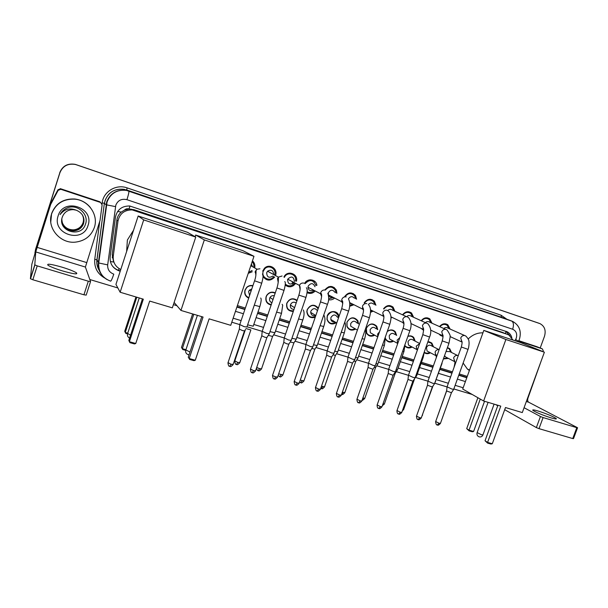 <?xml version="1.0" encoding="UTF-8"?>
<svg xmlns="http://www.w3.org/2000/svg" width="608" height="608" viewBox="0 0 608 608"><rect width="100%" height="100%" fill="white"/><g stroke="black" fill="none" stroke-linecap="round" stroke-linejoin="round"><path stroke-width="0.91" d="M248.71 298.118C245.336 296.491 244.104 293.801 245.001 290.054L246.666 287.386C248.482 285.699 250.564 285.122 252.913 285.646M271.145 305.018C266.866 303.947 265.179 301.173 266.084 296.704L266.714 295.351C269.01 292.235 271.86 291.407 275.272 292.866M293.299 311.44C288.314 311.288 286.117 308.659 286.71 303.552L286.809 303.232C289.385 298.528 292.82 297.555 297.099 300.322M315.218 317.277C310.346 318.539 307.549 316.662 306.827 311.646L307.184 309.662C310.528 304.334 314.26 303.818 318.372 308.096M336.353 322.749C331.869 325.12 328.738 323.98 326.967 319.329L327.226 315.978C328.875 310.407 337.22 310.042 338.702 315.446L338.96 316.608M355.642 329.065C351.819 331.064 348.924 330.22 346.948 326.534L346.925 322.187C350.299 316.897 353.955 316.418 357.876 320.766L358.53 323.866M374.718 335.19C371.374 336.954 368.676 336.33 366.632 333.328L366.312 328.305C369.314 323.304 372.795 322.628 376.747 326.26L377.735 329.65M393.551 341.172C390.549 342.775 388.026 342.319 385.981 339.804L385.563 339.066M412.125 347.031C409.435 348.498 407.079 348.202 405.057 346.134M430.426 352.777C428.222 354.046 426.155 353.993 424.232 352.632M448.453 358.424L443.384 358.925M252.236 271.768L248.246 273.334M263.773 276.382L263.051 276.473M262.686 271.107L264.541 268.189C269.374 263.12 278.122 268.804 275.561 275.295L275.47 275.546M274.687 277.05C270.507 281.276 266.631 281.101 263.051 276.549M295.458 283.617C292.387 287.295 288.982 287.789 285.251 285.099M315.202 290.989C312.801 293.474 310.088 294.036 307.078 292.684M334.613 298.08C332.812 299.653 330.798 300.192 328.571 299.706M353.94 304.745L349.729 306.257M373.114 311.144L370.538 312.36M392.069 317.368L390.959 318.037M403.963 323.798L402.534 322.415M423.662 330.364L421.032 328.328M443.034 336.505L440.283 335.32L439.219 334.119M293.497 285.638L293.003 284.749M292.608 283.731L292.281 281.922M124.351 210.178L129.025 208.954C127.201 208.438 125.643 208.848 124.351 210.178L121.296 212.086C118.826 214.168 117.352 216.798 116.865 219.974L112.229 254.539L113.582 262.056L110.344 261.501M513.076 340.092L508.896 335.016L502.033 332.226L134.003 209.707L129.246 209.03M237.386 305.596L245.358 308.051M258.028 311.957L267.771 314.959M279.71 318.638L289.78 321.738M301.021 325.196L311.395 328.396M321.959 331.649L332.622 334.932M342.54 337.987L353.476 341.354M362.771 344.219L373.958 347.67M382.66 350.345L394.09 353.864M402.222 356.372L413.873 359.959M421.458 362.3L433.322 365.955M440.374 368.121L452.36 371.815M459.222 373.928L467.263 376.405M507.49 334.4L132.164 209.904C124.42 209.904 119.692 213.621 117.975 221.046L113.263 256.12C112.814 262.177 115.315 266.654 120.764 269.549M449.715 348.665L447.458 347.556L449.715 348.665L451.493 352.465M427.926 341.726L431.847 343.087L433.496 346.849M407.907 336.254C410.164 335.479 412.102 335.89 413.729 337.478L415.211 341.164M387.273 331.482C390.237 329.3 392.935 329.43 395.36 331.854L396.629 335.426M439.554 326.602C442.039 323.654 444.79 323.03 447.807 324.748L450.148 329.095M421.2 320.743C423.791 317.612 426.656 317.004 429.81 318.911L432.03 323.236M402.526 314.815C405.255 311.456 408.264 310.855 411.563 313.029L413.622 317.3M383.526 308.841C386.422 305.17 389.606 304.6 393.087 307.131L394.919 311.304M364.162 302.868C367.278 298.733 370.698 298.201 374.399 301.272L375.911 305.262M344.424 296.932C347.86 292.121 351.561 291.658 355.513 295.549L356.584 299.235M324.816 289.978C328.996 285.213 332.857 285.274 336.399 290.176L336.908 293.322M304.631 283.396C307.466 277.742 316.388 279.247 316.882 285.41M283.921 277.05C287.113 269.77 298.536 273.699 296.438 281.291M252.449 260.84C254.539 262.74 255.284 265.096 254.691 267.915M265.825 267.946L265.772 267.239M267.596 266.464L267.702 267.132L267.596 266.464M268.607 266.281L268.934 266.965M290.153 273.068L290.411 273.798L290.153 273.068M288.929 273.182L289.203 273.82M294.394 275.994L295.055 275.348L294.394 275.994M295.83 280.493L296.567 278.897M310.065 279.802L310.278 280.478L310.065 279.802M308.917 280.007L309.138 280.615M314.199 282.036L314.876 281.451L314.199 282.036M316.388 285.167L316.692 284.719M328.571 286.763L328.7 287.189M333.617 288.086L334.309 287.531L333.617 288.086M352.64 294.128L353.354 293.58L352.64 294.128M371.526 299.949L372.005 299.607L371.526 299.949M34.96 252.396L59.858 172.634C62.715 165.87 67.906 163.142 75.43 164.434L538.156 322.977M59.797 172.55C62.647 165.809 67.815 163.088 75.316 164.38L538.042 322.932L75.43 164.434C67.906 163.142 62.715 165.87 59.858 172.634L35.492 249.576L59.918 172.718C62.784 165.931 67.99 163.195 75.544 164.494L540.003 323.638C544.639 326.192 546.136 330.402 544.487 336.292L540.2 348.019M511.837 337.66C511.085 335.046 509.603 333.123 507.384 331.892L129.77 205.998C121.98 205.884 117.222 209.555 115.482 217.01L110.124 256.986C109.744 263.773 112.792 268.417 119.252 270.917L120.224 271.221M505.727 331.208L509.869 335.639M34.907 253.323L35.462 249.941L59.918 172.718M472.256 394.493L453.826 388.96M446.91 386.878L434.712 383.207M427.766 381.125L415.56 377.454M408.302 375.273L396.302 371.663M388.497 369.314L376.724 365.773M368.349 363.257L356.805 359.792M347.844 357.094L336.551 353.704M326.982 350.824L315.947 347.51M305.862 344.478L294.986 341.202M284.232 337.972L273.653 334.795M262.208 331.352L246.985 326.77M239.704 324.581L231.792 322.21M176.928 305.71L173.409 304.654M117.853 287.956L89.832 279.528M236.892 307.078L244.857 309.525M257.526 313.424L267.277 316.418M279.216 320.089L289.286 323.182M300.527 326.64L310.901 329.825M321.465 333.078L332.128 336.353M342.053 339.401L352.982 342.76M362.284 345.618L373.472 349.06M382.174 351.736L393.604 355.247M401.736 357.747L413.394 361.327M420.972 363.66L432.843 367.308M439.888 369.474L451.881 373.16M458.744 375.265L466.784 377.743M120.331 270.894L118.978 270.476C115.839 269.473 113.392 267.588 111.644 264.837M466.883 377.462L458.842 374.992M451.98 372.879L439.987 369.193M432.942 367.027L421.07 363.371M413.493 361.046L401.835 357.458M393.703 354.958L382.28 351.447M373.57 348.772L362.383 345.329M353.088 342.471L342.152 339.104M332.234 336.057L321.571 332.774M311.007 329.528L300.626 326.336M289.393 322.878L279.323 319.785M267.376 316.114L257.632 313.112M244.963 309.221L236.991 306.766M551.061 417.871C555.248 419.102 556.951 419.3 556.168 418.486C552.74 416.298 546.721 413.805 538.095 411.008C533.854 409.762 532.122 409.549 532.912 410.385C536.294 412.551 542.351 415.051 551.061 417.871M518.632 341.02L542.336 348.878L536.917 346.704M518.799 340.685L536.773 346.651M577.532 427.827L573.519 438.626L572.744 438.566L576.794 427.66L577.562 427.743L528.618 402.184C527.592 401.417 527.394 400.003 528.018 397.951L541.173 360.977M539.015 428.648L536.362 427.584L540.436 416.51L543.096 417.559L539.015 428.648L572.744 438.566M495.702 404.616L497.747 405.772M504.693 409.693L536.362 427.584M543.096 417.559L576.794 427.66M540.436 416.51L524.073 407.71M543.066 351.667L543.256 350.717L542.336 348.878M51.634 213.811C55.716 203.589 63.46 198.71 74.868 199.173C88.692 200.298 98.732 215.148 94.331 227.521C91.139 236.056 84.862 240.92 75.483 242.128C60.352 243.945 46.611 227.909 51.634 213.811M50.76 222.019L51.604 213.575C55.67 203.384 63.392 198.527 74.754 198.991C81.153 199.796 86.374 202.654 90.402 207.564M62.305 217.109C57.122 231.238 81.259 238.351 85.371 224.474C89.414 214.791 77.991 203.961 67.876 207.655C64.326 208.97 61.735 211.28 60.101 214.578C64.349 209.122 69.692 207.647 76.152 210.163L73.363 209.646C67.936 209.654 64.266 212.093 62.35 216.965L62.305 217.109M88.016 225.492C82.977 243.983 51.619 234.217 58.125 215.893C63.384 197.129 94.696 207.48 88.016 225.492M62.107 222.346C63.901 227.719 67.724 230.523 73.56 230.782C78.432 230.409 81.738 228.008 83.486 223.577C84.383 220.734 84.064 217.915 82.536 215.126M61.818 219.07C62.221 226.328 66.15 230.265 73.598 230.896C78.478 230.523 81.799 228.122 83.547 223.683C84.907 217.314 82.445 212.808 76.152 210.163M62.062 222.14C63.901 227.354 67.678 230.075 73.386 230.31C78.234 229.946 81.525 227.559 83.258 223.151C84.124 220.408 83.843 217.664 82.414 214.936M62.069 222.186C63.901 227.445 67.686 230.189 73.431 230.432C78.28 230.06 81.578 227.666 83.319 223.258C84.193 220.484 83.896 217.732 82.445 214.989M82.3 214.753C83.63 217.421 83.874 220.081 83.038 222.733C81.54 226.67 78.668 229.011 74.404 229.756L73.218 229.862C67.678 229.695 63.946 227.073 62.024 221.973M62.024 221.981C63.901 227.08 67.648 229.74 73.256 229.968C78.082 229.596 81.358 227.225 83.091 222.84C83.934 220.164 83.684 217.482 82.331 214.799M468.19 338.99C472.522 334.75 477.432 332.698 482.934 332.834M469.368 370.553L467.347 368.995L463.129 363.044M500.772 406.129L487.578 442.411L492.298 443.734L505.476 407.542L522.295 412.574L544.388 352.199L505.886 339.492L483.618 400.999L500.772 406.129M497.922 405.278L485.04 440.732L487.578 442.411L487.593 443.103L490.968 444.045L492.298 443.734M483.618 400.999L462.718 389.036L483.808 330.402L520.874 342.669L544.388 352.199M505.886 339.492L483.808 330.402M487.593 443.103L485.04 440.732M484.53 401.272L473.602 431.467L472.332 431.771L469.08 430.844L466.708 428.632L477.88 397.716M466.708 428.632L469.034 430.168L480.274 399.084M469.08 430.844L469.034 430.168L473.602 431.467M203.057 317.042L189.21 358.53L195.282 360.24L209.122 318.858L230.744 325.326L253.977 256.31L204.326 239.917L180.948 310.43L203.057 317.042M201.788 316.662L188.267 357.177L189.65 359.434L193.982 360.65L195.282 360.24M180.948 310.43L174.139 302.442M204.326 239.917L195.654 235.022L195.092 236.702M195.654 235.022L242.835 250.64L253.977 256.31M189.65 359.434L188.267 357.177M185.729 350.383L182.772 349.547L181.488 347.442L192.645 313.926M181.488 347.442L182.347 348.673L193.8 314.275M182.772 349.547L182.347 348.673L185.949 349.699M126.631 251.492L127.376 240.016L133.532 230.25M143.336 299.174L129.39 341.711L135.751 343.505L149.69 301.074L172.345 307.853L195.753 237.09L143.701 219.898L120.148 292.235L143.336 299.174M142.432 298.9L128.82 340.434L129.922 342.661L134.467 343.93L135.751 343.505M120.148 292.235L115.946 284.392L138.168 215.992L187.515 232.324L195.753 237.09M143.701 219.898L138.168 215.992M127.505 333.845L125.765 333.351L124.731 331.284L135.956 296.962M127.733 333.146L125.248 332.439L136.777 297.206M449.061 328.616L447.07 325.257C444.478 323.76 442.077 324.254 439.88 326.754M464.664 335.517L447.8 328.054C446.447 327.21 445.117 327.355 443.802 328.51M453.75 389.28L451.934 389.059L447.07 386.832M453.636 389.447L451.455 392.73L446.622 390.959M440.899 334.902L442.008 335.418M430.95 322.749L429.066 319.42C426.345 317.741 423.844 318.235 421.549 320.902M445.641 329.331L429.643 322.164C428.207 321.199 426.786 321.366 425.395 322.65M434.636 383.519L432.744 383.298L427.933 381.087M434.522 383.694L432.334 387.007L427.485 385.244M412.551 316.814L410.803 313.53C407.945 311.615 405.308 312.102 402.891 314.982M426.254 323.038L411.228 316.213C409.708 315.104 408.204 315.256 406.729 316.662M415.203 377.667L413.227 377.431L408.462 375.235M415.082 377.849L412.885 381.193L408.014 379.438M393.855 310.81L392.304 307.61C389.28 305.368 386.475 305.839 383.906 309.016M406.478 316.639L392.54 310.202C390.982 308.925 389.409 309.024 387.813 310.498M395.428 371.716L393.368 371.473L388.656 369.292M395.306 371.906L393.11 375.273L388.208 373.517M374.855 304.768L373.586 301.72C370.34 298.992 367.331 299.44 364.557 303.058M373.593 304.175C371.86 302.571 370.12 302.678 368.372 304.509M375.318 365.659L373.168 365.408L368.509 363.234M375.189 365.856L372.985 369.254L368.053 367.506M370.576 311.349L372.073 310.635M370.508 310.057L370.918 310.065M355.551 298.741L354.646 295.952C351.325 292.547 348.118 292.836 345.002 296.818M354.38 298.178C352.313 296.012 350.337 296.21 348.445 298.779M354.859 359.495L352.61 359.229L347.996 357.078M354.722 359.7L352.511 363.128L347.548 361.38M349.805 305.33L352.921 304.236M349.767 303.377L351.865 303.711M335.905 292.828L335.472 290.464C332.439 286.148 329.065 286.018 325.333 290.084M334.886 292.326C332.713 289.408 330.554 289.53 328.404 292.706L328.312 294.857C329.11 296.94 330.577 297.692 332.72 297.114M348.559 311.22L334.005 353.195L331.687 352.944L327.127 350.808M333.898 353.438L331.679 356.896L329.977 356.714L326.678 355.156M328.67 298.824L333.632 297.578M315.886 285.517C313.348 279.65 309.746 279.034 305.079 283.678M308.393 280.828L308.18 280.25M314.99 286.756C313.204 282.857 310.931 282.644 308.188 286.132L307.982 287.219C308.598 290.525 310.437 291.483 313.485 290.092M312.839 346.841L310.392 346.552L305.877 344.424M305.832 344.706L305.429 348.81M312.702 347.062L310.475 350.558L305.398 349.015M307.177 291.802C309.761 293.018 312.124 292.585 314.268 290.502M295.427 281.101C297.396 274.337 287.151 270.826 284.392 277.362M288.42 273.972L288.146 273.38M294.401 281.443C293.664 276.496 291.437 275.743 287.728 279.178L287.622 279.444C287.804 284.042 289.856 285.137 293.763 282.72M291.27 340.343L288.709 340.039L284.248 337.934M284.156 338.192L298.916 295.002M291.126 340.571L288.891 344.098L287.029 343.892L283.799 342.357M283.754 342.547L272.566 375.265M285.327 284.096C288.595 286.756 291.665 286.429 294.546 283.13M266.205 267.718L266.129 267.041M274.558 275.052L274.596 274.938C276.868 269.184 269.063 264.184 264.83 268.736L263.256 271.252C260.779 277.651 270.142 282.317 273.782 276.549M273.638 274.542C273.311 270.309 271.29 269.207 267.55 271.229L266.707 272.635C266.866 277.225 268.926 278.365 272.886 276.055M269.314 333.731L266.631 333.404L262.215 331.314M269.162 333.967L266.92 337.524L264.974 337.303L261.774 335.783M262.474 273.912L262.937 273.668M253.772 267.398C254.167 265.217 253.627 263.34 252.138 261.759M252.578 266.73L251.378 264.024M246.97 327.013L244.142 326.656L239.78 324.581M244.553 330.843L242.508 330.6L239.347 329.088M248.581 272.338L252.13 270.484M450.802 352.116L449.16 348.81L447.344 347.837M457.482 355.444L449.738 351.584L446.036 351.485M443.521 358.53L447.762 358.066M444.585 355.566L445.345 356.82L446.751 357.542M432.812 346.499L431.292 343.231L427.85 341.932M438.908 349.592L431.718 345.944C429.582 344.538 427.834 345.086 426.466 347.586L427.074 351.014L428.708 351.872M424.255 352.237C425.965 353.392 427.796 353.453 429.75 352.42M442.046 363.424L435.328 381.482M414.534 340.814L413.166 337.615C411.7 336.156 409.929 335.745 407.862 336.399M419.71 343.49L413.432 340.244C411.251 338.664 409.435 339.165 407.983 341.757L408.485 345.07L410.415 346.112M405.072 345.747C406.889 347.594 409.017 347.898 411.456 346.674M416.754 375.63L415.872 375.668M416.647 375.797L414.215 379.172M395.968 335.076L394.797 331.976C392.54 329.703 390.017 329.574 387.235 331.596M394.866 334.499C392.662 332.682 390.769 333.131 389.196 335.836L389.568 338.99L391.871 340.252M385.556 338.595L386.004 339.424C387.851 341.704 390.146 342.167 392.897 340.814M397.51 369.808L396.097 369.732M397.396 369.991L395.246 373.282L394.41 373.282M377.089 329.3L376.177 326.367C372.468 322.947 369.208 323.578 366.388 328.259L366.7 332.986C368.547 335.715 371.002 336.33 374.08 334.833M376.033 328.73C373.806 326.61 371.83 326.975 370.097 329.817L370.318 332.72L373.092 334.278M377.94 363.896L375.98 363.675M377.819 364.078L375.668 367.399L374.277 367.262M357.899 323.517L357.291 320.834C353.613 316.745 350.193 317.186 347.024 322.156L347.054 326.245C348.84 329.612 351.5 330.433 355.019 328.708M356.904 322.97C354.707 320.439 352.632 320.682 350.687 323.699L350.725 326.238L354.107 328.183M358.036 357.884L355.513 357.504M357.914 358.074L355.756 361.418L353.81 361.122M338.367 317.794L338.101 315.476C334.605 310.483 331.018 310.635 327.34 315.947L327.104 319.116C328.715 323.38 331.603 324.474 335.76 322.4M337.463 317.277C335.38 314.184 333.207 314.252 330.95 317.482L330.828 319.474C331.482 321.488 332.85 322.301 334.932 321.906M337.797 351.766L334.689 351.211M337.668 351.964L335.502 355.338L332.979 354.867M318.121 308.834C314.435 304.137 310.832 304.403 307.321 309.639L306.987 311.524C307.868 316.563 310.711 318.197 315.514 316.426M317.444 310.81C315.263 307.838 313.074 307.952 310.878 311.159L310.673 312.398C311.304 315.438 313.059 316.358 315.947 315.164M323.684 326.663L317.171 345.519L313.5 344.812M317.072 345.747L314.898 349.152L311.79 348.483M296.932 300.823C292.904 297.829 289.583 298.627 286.968 303.217L286.87 303.544C286.383 308.568 288.602 310.992 293.512 310.817M296.187 302.989C293.778 301.538 291.87 302.115 290.464 304.722L290.381 305.026C290.115 307.785 291.323 309.236 294.006 309.373M296.256 339.211L291.931 338.284M296.119 339.424L293.938 342.859L290.236 341.977M275.143 293.254C271.867 291.68 269.101 292.41 266.836 295.458L266.266 296.689C265.43 301.044 267.117 303.65 271.32 304.509M274.292 295.754C272.483 295.328 271.054 295.921 269.998 297.532L269.701 298.178C269.192 300.367 269.929 301.887 271.92 302.746M274.938 332.766L269.982 331.626M274.801 332.986L272.604 336.452L268.295 335.342M252.806 285.973C250.534 285.395 248.512 285.927 246.742 287.569L245.206 290.046C244.363 293.656 245.579 296.195 248.862 297.669M251.803 288.937L249.44 290.107L248.581 291.521L249.607 295.442M253.247 326.215L247.638 324.839M250.899 329.939L245.997 328.556M62.601 270.955C73.492 274.026 78.105 274.656 76.456 272.848C73.971 271.267 69.152 269.374 62.001 267.163C51.102 264.062 46.436 263.424 48.002 265.24C50.51 266.828 55.374 268.728 62.601 270.955M60.846 189.301L100.601 202.479L99.834 201.765L60.61 188.754L60.846 189.301L58.178 190.304L50.692 204.394L50.593 203.642L37.172 246.035L31.852 264.237L30.4 278.692L34.785 264.852L35.75 251.925L50.692 204.394M50.593 203.642L57.98 189.742L60.61 188.754M90.539 281.626L86.192 295.116L83.934 294.789L88.32 281.208L90.562 281.58L85.394 267.056L100.039 220.408L102.121 204.835L100.601 202.479M34.785 264.852L37.225 265.886L32.824 279.756L83.934 294.789M32.824 279.756L30.4 278.692M37.225 265.886L88.32 281.208M117.625 211.478L121.296 212.086M505.423 333.579L506.038 331.314M118.492 270.317L119.084 268.622M129.025 208.954L129.93 206.021M112.229 254.539L113.263 256.12M116.865 219.974L117.975 221.046M134.003 209.707L135.265 210.543M112.191 257.154L113.149 258.119M113.21 259.061L112.153 257.062M514.984 340.723L516.238 338.215C517.4 333.898 516.207 330.912 512.666 329.247L126.943 199.69C121.661 198.474 117.952 200.283 115.816 205.139L107.684 264.883C107.426 269.397 109.463 272.49 113.787 274.155C112.32 278.525 111.272 280.866 110.648 281.162L110.603 281.147M107.137 279.642C100.708 275.72 97.789 270.066 98.382 262.694L106.712 201.818C110.314 193.146 116.88 189.339 126.396 190.395L512.65 321.404C519.369 325.288 521.634 331.193 519.46 339.112M102.045 203.931L102.182 202.897C103.345 191.55 116.257 183.844 127.125 187.887L501.121 315.225L501.38 317.232L511.526 320.948C513.585 322.179 513.965 324.946 512.666 329.247M126.943 199.69C128.516 194.651 129.147 191.763 128.828 191.034L124.29 189.346C115.011 188.313 108.612 192.022 105.1 200.48L104.454 203.346L106.05 204.759L115.482 206.614M501.121 315.225L506.829 319.223M501.889 317.414L126.669 189.97L127.125 187.887M105.062 278.244C97.561 274.033 94.118 267.725 94.749 259.304L99.758 221.266M539.516 323.456L538.042 322.932M102.182 202.897L104.371 203.308C106.924 193.048 113.567 188.396 124.29 189.346L126.396 190.395C117.032 189.407 110.588 193.276 107.061 202L98.732 262.968L96.999 259.829C96.505 263.978 97.455 267.794 99.834 271.274M99.902 271.442C97.402 267.908 96.406 264.016 96.915 259.768L104.371 203.308L96.999 259.829L94.749 259.304M235.463 311.326L243.428 313.758M256.105 317.627L265.856 320.606M277.795 324.254L287.865 327.332M299.113 330.767L309.487 333.936M320.059 337.166L330.722 340.427M340.64 343.452L351.576 346.796M360.878 349.638L372.073 353.058M380.775 355.718L392.213 359.206M400.345 361.692L412.004 365.256M419.581 367.566L431.452 371.192M438.505 373.35L450.498 377.013M457.368 379.111L465.409 381.566M110.648 281.162C102.304 277.947 98.329 271.882 98.732 262.968L107.684 264.883M515.713 339.386L518.442 341.377L518.214 341.787M126.206 189.825L126.092 190.243M118.978 270.476L119.252 270.917M526.353 401.493L528.618 402.184M477.128 432.6L481.468 434.758L482.965 434.804L494.099 404.138M185.866 349.95L189.985 352.032M127.642 333.435L130.545 335.16M451.387 392.852L440.466 423.297L439.136 423.259L435.685 421.526M437.167 424.939L439.136 423.259M461.343 347.001L468.038 349.372C468.639 348.536 469.384 343.155 468.958 341.719C469.125 340.282 468.084 338.382 465.819 336.034L464.808 335.548C462.954 335.282 461.594 336.102 460.735 338.01L462.034 342.16M432.265 387.144L421.306 417.848L419.923 417.81L416.503 416.085M417.992 419.52L419.923 417.81M442.252 340.89L448.97 343.262L450.049 337.516C450.786 336.368 449.768 333.845 447.009 329.946L445.877 329.384C443.992 329.103 442.616 329.931 441.75 331.854L443.012 336.004M412.809 381.33L401.82 412.308L400.376 412.27L397.001 410.552M398.491 414.01L400.376 412.27M422.834 334.674L429.582 337.045C431.627 332.135 431.064 327.72 427.903 323.783L426.626 323.106C424.711 322.818 423.312 323.654 422.438 325.599L423.654 329.734M393.026 375.417L381.999 406.668L380.494 406.638L377.15 404.92M378.655 408.409L380.494 406.638M403.081 328.343L409.86 330.722C411.844 325.66 411.388 321.275 408.5 317.566L407.041 316.722C405.088 316.434 403.682 317.27 402.8 319.23L403.393 322.833L403.955 323.35M372.902 369.406L361.844 400.938L360.27 400.9L356.964 399.198M358.477 402.701L360.27 400.9M382.979 321.913L389.796 324.292C391.377 318.258 391.651 315.415 388.816 311.326L387.114 310.232C385.138 309.928 383.701 310.772 382.82 312.755L383.215 316.114L383.922 316.844M352.427 363.288L341.331 395.101L339.69 395.063L336.422 393.368M337.949 396.902L339.69 395.063M366.844 303.62C364.83 303.316 363.379 304.16 362.49 306.158L362.649 309.107L363.523 310.217M368.843 305.11C370.895 307.716 371.078 311.934 369.383 317.748L362.52 315.362M331.588 357.063L320.462 389.166L318.744 389.128L315.514 387.44M317.049 390.997L318.744 389.128M346.218 296.902C344.166 296.582 342.699 297.434 341.802 299.455L341.704 301.705L342.768 303.468M348.559 299.045C349.425 301.264 350.786 304.106 348.604 311.083L341.704 308.697M310.384 350.725L299.22 383.124L297.426 383.078L294.226 381.406M295.784 384.986L297.426 383.078M325.219 290.054C323.137 289.735 321.647 290.594 320.743 292.623L320.53 293.77L321.64 296.582M327.834 293.269C329.095 297.076 328.974 300.762 327.461 304.304L320.5 301.91M288.8 344.272L277.598 376.975L275.728 376.93L272.475 375.524C273.25 380.502 274.254 378.229 274.292 378.951L275.728 376.93M274.14 378.875L274.292 378.951C274.816 378.381 274.155 380.692 277.514 377.234M303.848 283.092C301.857 282.758 300.382 283.526 299.417 285.403L300.124 289.568M306.379 287.751C307.595 288.99 307.45 292.205 305.938 297.403L298.87 295.146C300.382 290.092 300.565 286.847 299.417 285.403L287.728 279.178M266.821 337.698L255.588 370.72L253.627 370.66L250.504 369.01M252.1 372.643L253.627 370.66M282.089 276.002L278.373 277.126L277.491 278.601L278.221 282.416M284.742 281.588C285.707 282.188 285.471 285.114 284.02 290.381L276.936 287.964M244.446 331.01L233.183 364.344L231.131 364.283L228.038 362.642M229.657 366.305L231.131 364.283M259.935 268.782L257.009 269.222L255.269 271.396L255.907 275.112M262.565 274.839C263.416 275.257 263.127 278.054 261.706 283.229L254.547 280.805M458.227 355.703L457.604 355.475C455.795 355.224 454.472 356.03 453.629 357.884L454.845 361.859M432.926 386.118L422.324 414.983M439.136 349.638L439.128 349.63C437.289 349.38 435.951 350.185 435.108 352.062L435.723 355.558L436.278 356.03M442.898 360.286L441.788 363.386M414.428 379.187L403.712 409.389L402.823 409.473M419.664 343.611L416.275 346.142L416.784 349.532L417.377 350.079M424.262 352.032L423.191 357.398L422.362 357.398M395.17 373.411L384.416 403.872L383.002 403.834M399.798 337.66L397.123 340.123L397.708 343.604M405.05 344.364L403.97 351.424L402.602 351.287M375.592 367.536L364.808 398.263L362.847 398.08M362.193 399.927L363.28 398.21M379.506 331.839L377.659 333.997L377.773 336.779M385.366 336.916L384.423 345.344L382.508 345.055M355.68 361.562L344.858 392.563L342.342 392.213M344.782 392.776C341.567 396.036 342.19 393.84 341.726 394.387L343.262 392.51M358.682 326.397L357.656 329.354M365.248 329.582C366.039 331.565 365.803 334.757 364.542 339.165L362.064 338.709M335.418 355.49L324.566 386.764L321.48 386.224M321.244 388.535L322.909 386.703M344.736 322.24C345.838 323.661 345.701 327.21 344.318 332.872L341.27 332.249M314.815 349.304L303.932 380.866L300.253 380.114M300.588 382.668L302.199 380.798M324.125 315.537C325.364 318.341 325.242 321.989 323.745 326.481L320.097 325.668M293.854 343.018L282.933 374.862L278.662 373.874M279.566 376.694L281.124 374.794M303.354 309.951C304.464 312.413 304.281 315.75 302.814 319.968L298.551 318.957M272.521 336.619L261.569 368.752L259.677 368.676L256.698 367.46M258.172 370.614L259.677 368.676M282.15 304.289L282.705 305.269L281.512 313.348L276.617 312.124M250.808 330.106L239.826 362.535L237.85 362.459L234.81 360.871M236.398 364.428L237.85 362.459M260.665 298.034C261.546 298.718 261.265 301.576 259.836 306.607L254.288 305.155M35.75 251.925L85.394 267.056M37.08 247.365L86.488 262.519M50.738 203.3L50.836 204.045M58.178 190.304L57.98 189.742M130.948 209.068L132.164 209.904M447.807 324.748L445.793 323.874M429.81 318.911L427.432 317.862M411.563 313.029L408.713 311.76M393.087 307.131L389.591 305.55M374.399 301.272L370.014 299.25M431.847 343.087L429.21 341.772M413.729 337.478L410.62 335.897M505.932 331.314L507.384 331.892M233.145 318.204L241.118 320.614M253.794 324.452L263.545 327.4M275.492 331.01L285.57 334.058M296.818 337.455L307.192 340.594M317.771 343.794L328.434 347.024M338.36 350.026L349.304 353.332M358.606 356.144L369.801 359.533M378.51 362.163L389.948 365.621M398.088 368.083L409.746 371.61M417.331 373.905L429.21 377.5M436.263 379.628L448.263 383.26M455.134 385.335L463.174 387.767M519.43 339.196L518.54 341.194M555.978 418.98L556.168 418.486M469.52 370.12L467.347 368.995M488.095 402.336L477.052 432.812C476.664 434.788 477.394 436.141 479.241 436.871C480.92 437.19 482.136 436.567 482.889 435.016M197.395 315.347L185.744 350.299C185.387 352.404 186.154 353.841 188.054 354.593L189.088 354.722M139.262 297.95L127.52 333.8C127.163 335.783 127.855 337.204 129.595 338.063M440.397 423.487C437.205 426.649 437.798 424.498 437.395 425.038C437.258 424.338 436.301 426.444 435.617 421.716L446.584 391.104M445.276 324.474L443.817 323.844M447.002 387.022L461.305 347.1C462.962 340.381 461.548 341.377 461.358 340.594L461.654 341.901L450.026 336.543M446.606 391.126L447.032 387.053M468 349.478L453.728 389.257M421.238 418.046C418.038 421.238 418.623 419.072 418.213 419.619C418.084 418.912 417.118 421.04 416.434 416.282L427.439 385.396M427.462 385.419L427.895 381.307L442.214 340.997C443.969 333.64 442.449 335.145 442.328 334.263L442.594 335.692L430.662 330.114M448.932 343.368L434.614 383.496M401.751 412.513C398.536 415.743 399.129 413.554 398.704 414.109C398.422 413.463 397.244 415.036 396.925 410.757L407.968 379.59M408.394 375.448L422.796 334.788C423.768 330.076 423.822 327.75 422.963 327.811L423.176 329.346L410.955 323.547M407.991 379.612L408.424 375.47M429.544 337.159L415.173 377.644M381.93 406.889C378.7 410.149 379.301 407.945 378.86 408.5C378.594 407.862 377.408 409.45 377.074 405.141L388.162 373.684L388.618 369.535M388.58 369.504L403.043 328.464C404.168 324.87 404.244 322.46 403.271 321.229L403.393 322.833L390.906 316.806M409.822 330.843L395.398 371.693M361.768 401.158C358.522 404.457 359.13 402.245 358.667 402.8C358.591 402.093 357.595 404.259 356.888 399.426L368.007 367.673M368.425 363.462L382.941 322.035C384.119 318.288 384.218 315.78 383.23 314.503L383.215 316.114L370.485 309.852M368.038 367.696L368.463 363.485M389.751 324.414L375.288 365.628M341.255 395.337C338.002 398.666 338.595 396.439 338.124 396.994C338.056 396.279 337.052 398.468 336.338 393.604L347.502 361.562L347.951 357.337M347.92 357.306L362.482 315.491C363.721 311.57 363.842 308.948 362.839 307.618L362.649 309.107L349.646 302.594M369.337 317.878L354.821 359.472M320.378 389.409C317.095 392.776 317.703 390.526 317.224 391.088C317.156 390.366 316.168 392.586 315.43 387.684L326.625 355.338M327.043 351.052L341.658 308.834C342.935 303.734 343.079 300.975 342.091 300.565L341.704 301.705L328.312 294.857M326.656 355.353L327.081 351.082M299.136 383.374C295.83 386.779 296.453 384.514 295.944 385.077C295.891 384.355 294.903 386.597 294.143 381.657L305.383 349M305.794 344.675L320.454 302.047C321.845 296.848 322.012 293.93 320.948 293.284L320.53 293.77L307.982 287.219M327.416 304.448L312.808 346.811M305.885 297.548L291.24 340.32M283.776 342.57L284.194 338.223M255.504 370.986C252.122 374.475 252.791 372.157 252.236 372.727C252.214 372.012 251.195 374.27 250.412 369.276L261.721 335.981M264.83 268.736L264.282 268.44M267.55 271.229L278.373 277.126C278.57 280.774 278.076 284.438 276.891 288.116L262.124 331.58M277.544 278.449L278.114 278.76M283.966 290.525L269.276 333.701M261.752 336.004L262.162 331.611M233.092 364.618C229.687 368.144 230.356 365.811 229.786 366.381C229.763 365.659 228.737 367.939 227.947 362.915L239.294 329.293M250.808 265.734L257.009 269.222C254.965 270.34 257.161 274.018 254.501 280.949L239.689 324.854M255.086 272.202L256.082 272.779M261.653 283.374L246.916 326.967M239.324 329.316L239.727 324.885M436.506 419.231L446.667 390.541M445.345 356.82L454.328 361.464L454.184 360.384C454.366 361.19 455.772 360.126 454.13 366.86M422.621 414.99L421.982 415.948M427.074 351.014L435.723 355.558L435.609 354.411C436.05 354.198 436.27 355.285 436.278 357.664M435.016 382.356L435.579 381.512M403.644 409.579L402.276 411.023M408.485 345.07L416.784 349.532L416.731 348.316L417.392 350.033M423.138 357.55L416.731 375.607M384.355 404.069L382.341 405.711M389.568 338.99L397.503 343.338L397.533 342.099L397.997 342.775M403.91 351.576L397.48 369.786M364.732 398.468C363.029 400.14 362.155 400.695 362.117 400.14M370.318 332.72L377.735 336.893M378.115 335.806L377.788 336.748M384.362 345.511L377.91 363.873M350.725 326.238L357.398 330.083M364.481 339.332L358.013 357.861M324.497 386.984C321.26 390.275 321.89 388.071 321.412 388.618L320.75 388.322M330.828 319.474L336.756 322.992M344.257 333.047L337.767 351.743M303.856 381.094C300.61 384.423 301.218 382.189 300.74 382.744L299.592 382.044M310.673 312.398L315.818 315.537M282.857 375.098C279.589 378.465 280.212 376.215 279.703 376.77L278.122 375.44M290.381 305.026L294.584 307.678M302.746 320.158L296.225 339.18M261.486 368.995C258.187 372.4 258.818 370.135 258.301 370.69C257.936 369.968 258.005 372.012 256.424 368.266M269.998 297.532L273.015 299.508M281.451 313.538L274.907 332.743M239.742 362.786C236.421 366.221 237.044 363.941 236.52 364.504C236.504 363.789 235.509 366.039 234.726 361.122L245.434 329.437M249.44 290.107L251.043 291.202M259.768 306.804L253.209 326.184M76.114 273.896L76.456 272.848M34.899 264.982L30.506 278.836M60.435 189.202L60.2 188.662"/></g></svg>
